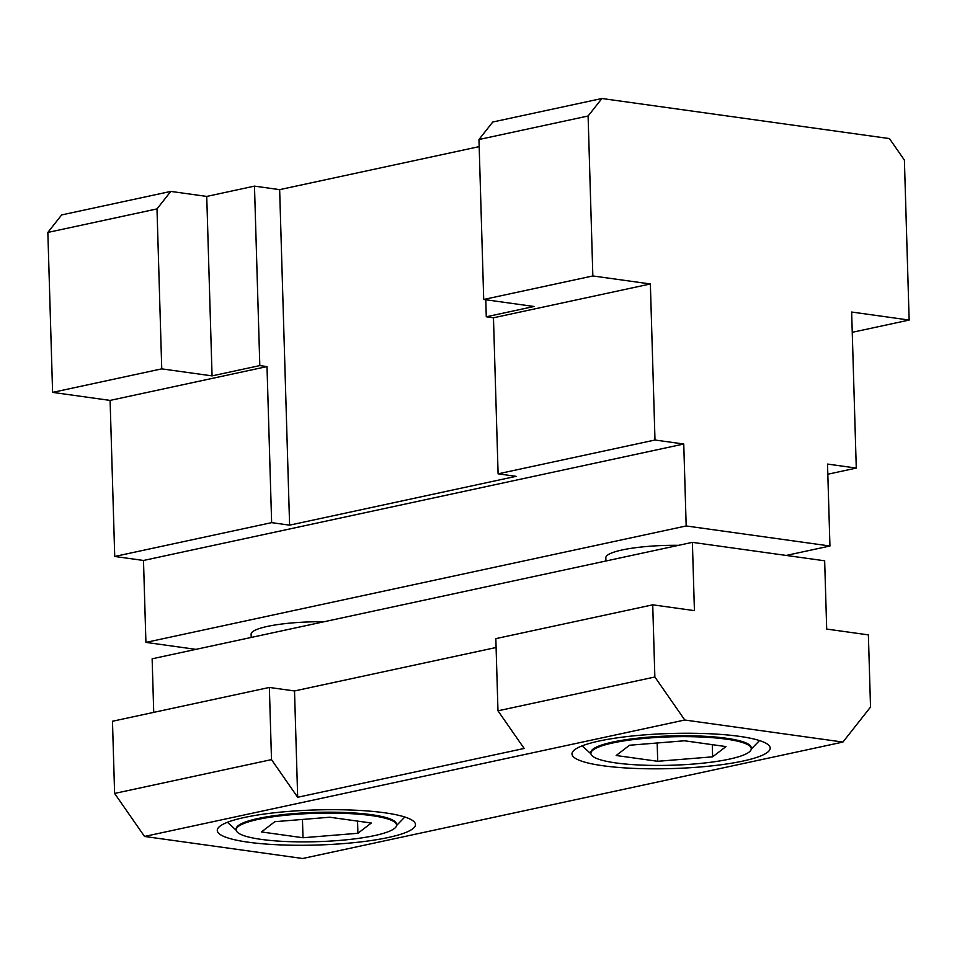 <?xml version="1.0" encoding="UTF-8"?>
<svg xmlns="http://www.w3.org/2000/svg" width="957" height="957" viewBox="0 0 957 957"><rect width="100%" height="100%" fill="white"/><g stroke="black" fill="none" stroke-linecap="round" stroke-linejoin="round"><path stroke-width="1.44" d="M388.255 837.507A99.145 17.561 -1.7 0 1 279.887 844.864A99.145 17.561 -1.7 0 1 217.275 830.425A99.145 17.561 -1.7 0 1 244.49 817.457A99.145 17.561 -1.7 0 1 352.846 810.101A99.145 17.561 -1.7 0 1 415.47 824.539A99.145 17.561 -1.7 0 1 388.255 837.507M236.176 829.863L236.152 828.965A80.221 14.211 -1.7 0 1 258.175 818.474A80.221 14.211 -1.7 0 1 345.86 812.529A80.221 14.211 -1.7 0 1 396.533 824.204L396.557 825.101A80.221 14.211 178.3 0 0 345.884 813.426A80.221 14.211 178.3 0 0 258.199 819.371A80.221 14.211 178.3 0 0 236.176 829.863A80.221 14.211 178.3 0 0 286.849 841.55A80.221 14.211 178.3 0 0 374.534 835.593A80.221 14.211 178.3 0 0 396.557 825.101M251.213 637.446L251.117 634.192A59.49 10.539 -1.7 0 1 267.446 626.404A59.49 10.539 -1.7 0 1 323.956 621.763M678.669 545.323A59.49 10.539 178.3 0 0 622.158 549.964A59.49 10.539 178.3 0 0 605.829 557.74L605.937 560.993M612.911 742.931A80.221 14.211 178.3 0 0 590.888 753.422A80.221 14.211 178.3 0 0 641.561 765.098A80.221 14.211 178.3 0 0 729.258 759.152A80.221 14.211 178.3 0 0 751.269 748.661A80.221 14.211 178.3 0 0 700.608 736.974A80.221 14.211 178.3 0 0 612.911 742.931M751.269 748.661L751.245 747.764A80.221 14.211 178.3 0 0 700.572 736.077A80.221 14.211 178.3 0 0 612.887 742.034A80.221 14.211 178.3 0 0 590.864 752.525L590.888 753.422M742.967 761.054A99.145 17.561 -1.7 0 1 634.599 768.411A99.145 17.561 -1.7 0 1 571.987 753.972A99.145 17.561 -1.7 0 1 599.202 741.017A99.145 17.561 -1.7 0 1 707.558 733.66A99.145 17.561 -1.7 0 1 770.182 748.099A99.145 17.561 -1.7 0 1 742.967 761.054M497.975 710.812L654.863 676.994L652.722 604.824L495.834 638.63L497.975 710.812L524.149 748.458L297.675 797.265L294.517 690.954L496.097 647.506M652.722 604.824L694.423 610.638L692.389 542.356L824.659 560.802L826.692 629.072L868.382 634.886L870.523 707.067L842.926 742.07L684.781 720.011L654.863 676.994M712.63 756.831L657.71 761.293L616.164 755.504L629.539 745.24L684.458 740.778L726.004 746.58L712.63 756.831L712.271 744.654M657.71 761.293L657.172 743.003M486.276 316.779L493.465 317.784L650.365 283.966L592.85 275.951L588.1 116L601.905 98.499L492.759 122.017L478.967 139.519L483.716 299.469L534.03 306.491L486.276 316.779L485.773 299.756M852.244 332.318L909.15 320.057L851.646 312.03L856.276 468.081L827.518 464.073L829.946 546.004L686.181 525.955L683.753 444.024L654.995 440.017L650.365 283.966M601.905 98.499L889.448 138.586L904.401 160.094L909.15 320.057M483.716 299.469L592.85 275.951M493.465 317.784L498.107 473.835L516.074 476.335L289.6 525.154L271.632 522.642L114.732 556.46L143.49 560.467L145.919 642.398L195.922 649.36M478.967 139.519L588.1 116M827.817 474.217L856.276 468.081M498.107 473.835L654.995 440.017M212.059 375.886L161.745 368.864L156.996 208.913L170.789 191.412L206.736 196.424L254.478 186.125L259.814 365.586L212.059 375.886L206.736 196.424M161.745 368.864L52.599 392.382L110.103 400.409L114.732 556.46M271.632 522.642L267.003 366.591L110.103 400.409M267.003 366.591L259.814 365.586M156.996 208.913L47.85 232.431L52.599 392.382M170.789 191.412L61.643 214.93L47.85 232.431M829.946 546.004L786.164 555.443M686.181 525.955L145.919 642.398M683.753 444.024L143.49 560.467M254.478 186.125L279.647 189.642L479.17 146.636M289.6 525.154L279.647 189.642M357.559 821.106L357.918 833.284L302.998 837.746L261.452 831.944L274.815 821.692L329.734 817.23L371.292 823.02L357.918 833.284M302.46 819.443L302.998 837.746M684.781 720.011L144.519 836.454L302.675 858.501L842.926 742.07M297.675 797.265L271.501 759.619L269.36 687.449L294.517 690.954M271.501 759.619L114.613 793.437L144.519 836.454M269.36 687.449L112.471 721.255L114.613 793.437M692.389 542.356L152.139 658.799L153.73 712.367M396.533 825.532L404.823 817.027M751.245 749.08L759.535 740.574M590.936 753.841L582.167 745.838M236.223 830.293L227.455 822.29"/></g></svg>
